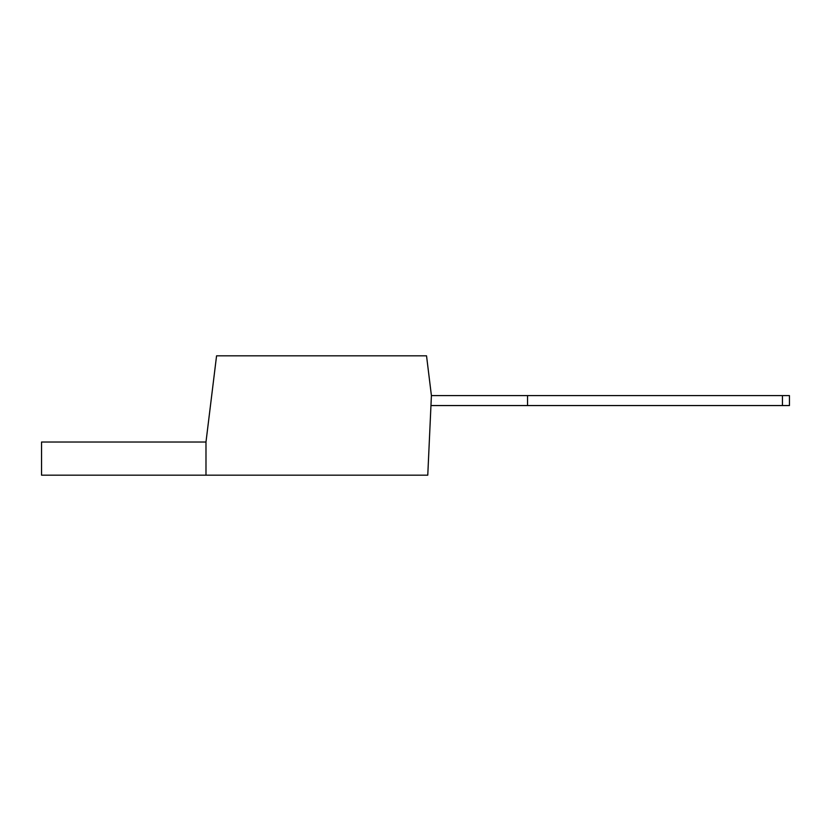 <?xml version="1.0" encoding="UTF-8"?>
<svg xmlns="http://www.w3.org/2000/svg" width="831" height="831" viewBox="0 0 831 831"><rect width="100%" height="100%" fill="white"/><g stroke="black" fill="none" stroke-linecap="round" stroke-linejoin="round"><path stroke-width="1.25" d="M216.569 355.824L205.984 442.019L205.984 475.176L427.768 475.176L431.414 395.608L426.532 355.824L216.569 355.824M782.438 395.608L789.45 395.608L789.45 405.559L527.55 405.559L527.55 395.608L782.438 395.608L782.438 405.559M431.414 405.559L527.55 405.559M431.414 395.608L527.55 395.608M41.55 475.176L205.984 475.176L205.984 442.019L41.55 442.019L41.55 475.176"/></g></svg>
